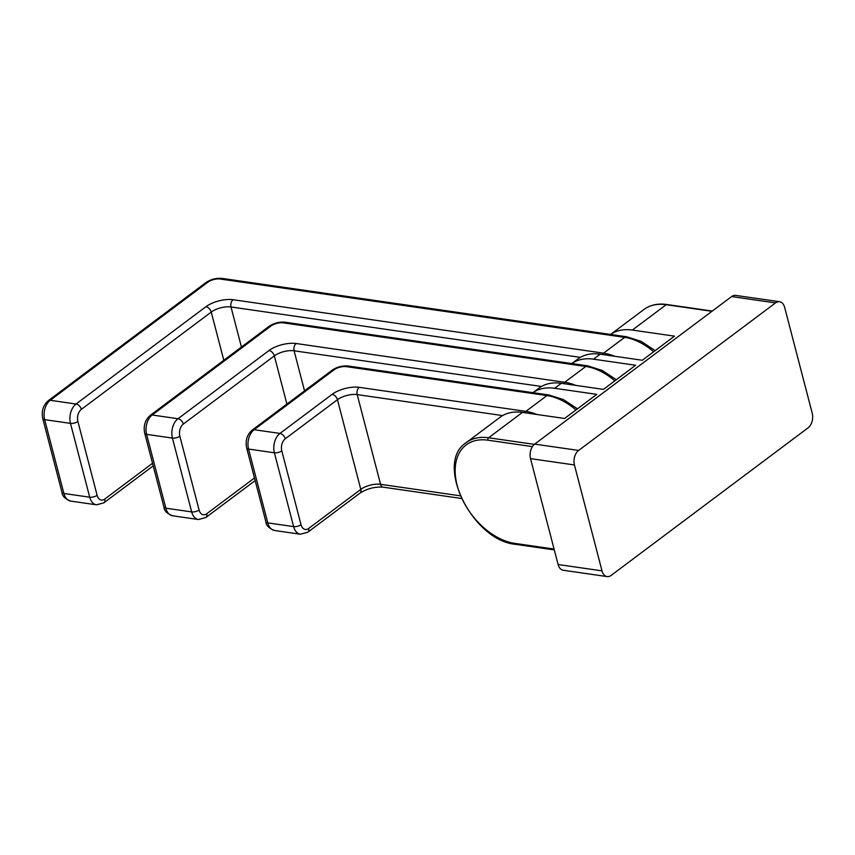<?xml version="1.0" encoding="UTF-8"?>
<svg xmlns="http://www.w3.org/2000/svg" width="855" height="855" viewBox="0 0 855 855"><rect width="100%" height="100%" fill="white"/><g stroke="black" fill="none" stroke-linecap="round" stroke-linejoin="round"><path stroke-width="1.28" d="M607.125 576.58L563.221 570.242A10.816 7.011 -81.8 0 1 558.101 564.524L530.517 458.622A10.816 7.011 -81.8 0 1 534.696 444.108L578.611 450.446A10.816 7.011 98.2 0 0 574.432 464.96L602.016 570.862A10.816 7.011 98.2 0 0 607.125 576.58A10.816 7.011 98.2 0 0 611.154 575.394L808.071 427.853A10.816 7.011 98.2 0 0 812.25 413.339L784.666 307.437A10.816 7.011 98.2 0 0 779.546 301.719A10.816 7.011 98.2 0 0 775.528 302.905L731.613 296.567A10.816 7.011 -81.8 0 1 735.642 295.392L779.546 301.719M731.613 296.567L534.696 444.108M578.611 450.446L775.528 302.905M532.922 392.669A60.406 38.593 -126.8 0 1 554.639 388.288L596.779 394.358L564.589 418.48L522.448 412.399A60.406 38.593 53.2 0 0 500.09 417.251L466.232 442.623A60.406 38.593 53.2 0 1 488.6 437.771L534.364 444.376M711.959 311.305L666.195 304.701A60.406 38.593 -126.8 0 0 643.836 309.553L610.609 334.444A60.406 38.593 -126.8 0 1 632.347 330.073L674.488 336.143L642.297 360.265L600.157 354.184A60.406 38.593 53.2 0 0 577.788 359.036L571.76 363.557A60.406 38.593 -126.8 0 1 593.498 359.175L635.628 365.256L603.438 389.378L561.308 383.297A60.406 38.593 53.2 0 0 538.939 388.149L532.9 392.669M602.016 570.862L558.101 564.524M530.517 458.622L574.432 464.96M632.347 330.073L666.195 304.701A1.806 1.165 -81.8 0 1 666.868 304.508C657.826 303.247 650.142 304.936 643.836 309.553M554.072 549.06L514.785 543.385A58.6 37.438 53.2 0 1 457.158 485.416A58.6 37.438 53.2 0 1 487.895 440.186A1.806 1.165 98.2 0 1 488.6 437.771L522.448 412.399M554.639 388.288L561.308 383.297M593.498 359.175L600.157 354.184M487.895 440.186L532.419 446.609M554.297 549.915L515.629 544.346A1.806 1.165 -81.8 0 1 514.785 543.385M460.225 495.804L380.56 484.315L357.198 394.604L502.633 415.583M575.971 409.962A56.345 35.995 -126.8 0 0 546.965 395.576L525.878 411.373A5.408 3.506 98.2 0 0 524.671 412.719M577.467 408.829L563.456 399.595L548.974 394.978A5.408 3.506 -81.8 0 0 546.965 395.576L346.393 366.645A9.02 3.741 -14.6 0 0 334.049 369.82L254.127 429.702L279.948 433.421L332.125 394.337A19.836 8.229 165.4 0 1 359.292 387.347L525.878 411.373A56.345 35.995 53.2 0 1 536.919 414.493M334.049 369.82A5.408 3.452 -126.8 0 0 332.05 370.258L252.118 430.14A5.408 3.452 -126.8 0 1 254.127 429.702A14.428 9.341 98.2 0 0 248.559 449.057L274.38 452.776A14.428 9.341 -81.8 0 1 279.948 433.421A5.408 3.452 53.2 0 1 285.271 438.775L337.447 399.691A14.428 5.985 165.4 0 1 357.198 394.604A5.408 3.506 98.2 0 1 359.292 387.347M332.125 394.337A5.408 3.452 53.2 0 1 337.447 399.691L360.81 489.391L308.634 528.486A9.02 5.846 -81.8 0 1 301.024 524.703L281.787 450.874A9.02 5.846 -81.8 0 1 285.271 438.775M461.411 498.465L383.126 487.168A5.408 3.506 -81.8 0 1 380.56 484.315A14.428 5.985 -14.6 0 0 360.81 489.391A5.408 3.452 -126.8 0 1 359.976 493.132L307.8 532.227A5.408 3.452 -126.8 0 0 308.634 528.486M346.393 366.645A5.408 3.506 -81.8 0 1 348.413 366.047C342.47 365.502 337.009 366.902 332.05 370.258M307.8 532.227L300.436 534.236A14.428 9.341 -81.8 0 1 293.618 526.605L267.786 522.886L248.559 449.057A5.408 2.244 165.4 0 1 246.646 447.924L265.884 521.753C266.044 525.387 268.951 528.305 274.605 530.506A14.428 9.341 98.2 0 1 267.786 522.886A5.408 2.244 165.4 0 1 265.884 521.753M301.024 524.703A5.408 2.244 -14.6 0 1 293.618 526.605L274.38 452.776A5.408 2.244 -14.6 0 0 281.787 450.874M304.54 390.863L294.099 350.796L541.482 386.471M614.82 380.849A56.345 35.995 -126.8 0 0 585.814 366.464L564.728 382.271A5.408 3.506 98.2 0 0 563.53 383.617M616.316 379.727L602.305 370.493L587.823 365.876A5.408 3.506 -81.8 0 0 585.814 366.464L283.294 322.827A9.02 3.741 -14.6 0 0 270.95 326.012L152.179 414.996L178 418.726L269.026 350.529A19.836 8.229 165.4 0 1 296.193 343.528L564.728 382.271A56.345 35.995 53.2 0 1 575.768 385.381M270.95 326.012A5.408 3.452 -126.8 0 0 268.951 326.439L150.17 415.434A5.408 3.452 -126.8 0 1 152.179 414.996A14.428 9.341 98.2 0 0 146.6 434.351L172.432 438.081A14.428 9.341 -81.8 0 1 178 418.726A5.408 3.452 53.2 0 1 183.323 424.069L274.348 355.872A14.428 5.985 165.4 0 1 294.099 350.796A5.408 3.506 98.2 0 1 296.193 343.528M269.026 350.529A5.408 3.452 53.2 0 1 274.348 355.872L286.895 404.084M283.294 322.827A5.408 3.506 -81.8 0 1 285.313 322.239C279.371 321.683 273.91 323.094 268.951 326.439M255.153 480.585L205.852 517.521L198.488 519.53A14.428 9.341 -81.8 0 1 191.659 511.91L165.838 508.18L146.6 434.351A5.408 2.244 165.4 0 1 144.698 433.218L163.936 507.047C164.096 510.681 167.003 513.599 172.657 515.8A14.428 9.341 98.2 0 1 165.838 508.18A5.408 2.244 165.4 0 1 163.936 507.047M254.48 477.977L206.686 513.78A9.02 5.846 -81.8 0 1 199.076 509.997A5.408 2.244 -14.6 0 1 191.659 511.91L172.432 438.081A5.408 2.244 -14.6 0 0 179.839 436.168A9.02 5.846 -81.8 0 1 183.323 424.069M199.076 509.997L179.839 436.168M205.852 517.521A5.408 3.452 -126.8 0 0 206.686 513.78M241.441 347.055L231 306.977L580.331 357.369M653.669 351.736A56.345 35.995 -126.8 0 0 624.663 337.362L603.577 353.158A5.408 3.506 98.2 0 0 602.38 354.504M655.176 350.614L641.164 341.38L626.683 336.763A5.408 3.506 -81.8 0 0 624.663 337.362L220.195 279.019A9.02 3.741 -14.6 0 0 207.851 282.193L50.231 400.29L76.052 404.02L205.927 306.71A19.836 8.229 165.4 0 1 233.084 299.72L603.577 353.158A56.345 35.995 53.2 0 1 614.617 356.268M207.851 282.193A5.408 3.452 -126.8 0 0 205.841 282.631L48.222 400.728A5.408 3.452 -126.8 0 1 50.231 400.29A14.428 9.341 98.2 0 0 44.652 419.645L70.484 423.375A14.428 9.341 -81.8 0 1 76.052 404.02A5.408 3.452 53.2 0 1 81.375 409.363L211.249 312.064A14.428 5.985 165.4 0 1 231 306.977A5.408 3.506 98.2 0 1 233.084 299.72M205.927 306.71A5.408 3.452 53.2 0 1 211.249 312.064L223.796 360.265M220.195 279.019A5.408 3.506 -81.8 0 1 222.204 278.42C216.272 277.875 210.811 279.275 205.841 282.631M153.205 465.879L103.904 502.815L96.529 504.824A14.428 9.341 -81.8 0 1 89.711 497.204L63.89 493.474L44.652 419.645A5.408 2.244 165.4 0 1 42.75 418.512L61.977 492.341C62.148 495.975 65.055 498.893 70.709 501.094A14.428 9.341 98.2 0 1 63.89 493.474A5.408 2.244 165.4 0 1 61.977 492.341M152.532 463.271L104.738 499.074A9.02 5.846 -81.8 0 1 97.117 495.291A5.408 2.244 -14.6 0 1 89.711 497.204L70.484 423.375A5.408 2.244 -14.6 0 0 77.891 421.462A9.02 5.846 -81.8 0 1 81.375 409.363M97.117 495.291L77.891 421.462M103.904 502.815A5.408 3.452 -126.8 0 0 104.738 499.074M712.279 311.06L666.868 304.508M515.629 544.346C472.473 540.788 433.998 462.94 466.232 442.623M383.126 487.168C374.811 486.613 367.094 488.6 359.976 493.132M548.974 394.978L348.413 366.047M252.118 430.14C247.01 434.725 245.182 440.656 246.646 447.924M300.436 534.236L274.605 530.506M587.823 365.876L285.313 322.239M150.17 415.434C145.061 420.019 143.234 425.95 144.698 433.218M198.488 519.53L172.657 515.8M626.683 336.763L222.204 278.42M48.222 400.728C43.113 405.313 41.286 411.244 42.75 418.512M96.529 504.824L70.709 501.094"/></g></svg>
